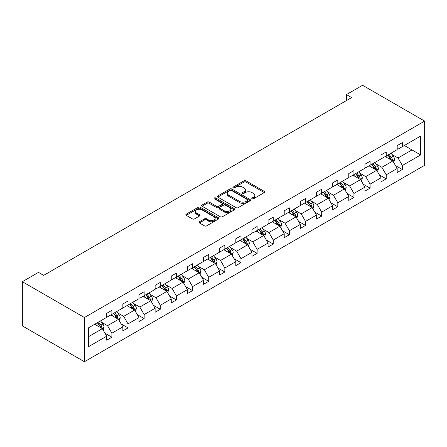 <?xml version="1.0" encoding="UTF-8"?>
<svg xmlns="http://www.w3.org/2000/svg" width="447" height="447" viewBox="0 0 447 447"><rect width="100%" height="100%" fill="white"/><g stroke="black" fill="none" stroke-linecap="round" stroke-linejoin="round"><path stroke-width="0.67" d="M252.08 198.792A1.006 0.581 0 0 0 253.499 198.792L264.289 192.562A1.436 0.827 0 0 0 264.713 191.975A1.436 0.827 0 0 0 264.289 191.389L246.012 180.839A1.436 0.827 0 0 0 243.984 180.839L233.194 187.07A1.006 0.581 0 0 0 232.898 187.477A1.006 0.581 0 0 0 233.194 187.885A1.006 0.581 0 0 0 234.614 187.885L236.01 187.081A4.593 2.654 0 0 1 242.509 187.081L244.034 187.963A4.593 2.654 0 0 1 245.381 189.835A4.593 2.654 0 0 1 244.034 191.713L242.637 192.517A1.006 0.581 0 0 0 242.341 192.931A1.006 0.581 0 0 0 242.637 193.339A1.006 0.581 0 0 0 244.056 193.339L245.453 192.534A4.593 2.654 0 0 1 251.952 192.534L253.477 193.411A4.593 2.654 0 0 1 254.824 195.289A4.593 2.654 0 0 1 253.477 197.166L252.08 197.971A1.006 0.581 0 0 0 251.784 198.379A1.006 0.581 0 0 0 252.08 198.792L252.08 197.971M199.407 221.757A1.436 0.827 0 0 0 198.988 222.343A1.436 0.827 0 0 0 199.407 222.93L204.536 225.891A1.436 0.827 0 0 0 206.564 225.891L218.549 218.974A1.436 0.827 0 0 0 218.969 218.387A1.436 0.827 0 0 0 218.549 217.801L200.267 207.246A1.436 0.827 0 0 0 198.239 207.246L186.259 214.163A1.436 0.827 0 0 0 185.835 214.75A1.436 0.827 0 0 0 186.259 215.337L192.45 218.913A1.436 0.827 0 0 0 194.484 218.913L199.608 215.951A1.436 0.827 0 0 0 200.032 215.365A1.436 0.827 0 0 0 199.608 214.783L196.54 213.007A3.839 2.218 0 0 1 195.412 211.437A3.839 2.218 0 0 1 197.786 209.392A3.839 2.218 0 0 1 201.971 209.872L214.001 216.817A3.839 2.218 0 0 1 215.13 218.387A3.839 2.218 0 0 1 212.755 220.432A3.839 2.218 0 0 1 208.57 219.952L206.564 218.795A1.436 0.827 0 0 0 204.536 218.795L199.407 221.757L199.407 222.93L204.536 219.991L204.536 218.795M424.65 121.103L362.584 85.271L346.447 94.585L351.616 97.575L43.661 275.369L38.487 272.385L22.35 281.699L84.416 317.532L424.65 121.103L424.65 165.301L84.416 361.729L84.416 317.532M236.111 207.659A1.436 0.827 0 0 0 238.145 207.659L250.124 200.742A1.436 0.827 0 0 0 250.543 200.155A1.436 0.827 0 0 0 250.124 199.569L231.848 189.014A1.436 0.827 0 0 0 229.819 189.014L217.834 195.931A1.436 0.827 0 0 0 217.415 196.518A1.436 0.827 0 0 0 217.834 197.105L236.111 207.659M214.733 199.01A1.006 0.581 0 0 1 215.756 199.15L215.756 197.954L234.334 208.682A1.436 0.827 0 0 1 234.759 209.269A1.436 0.827 0 0 1 234.334 209.855L222.355 216.773A1.436 0.827 0 0 1 220.326 216.773L202.05 206.223L202.05 205.05A1.436 0.827 0 0 0 201.625 205.637A1.436 0.827 0 0 0 202.05 206.223M202.05 205.05L207.173 202.089A1.436 0.827 0 0 1 209.207 202.089L216.616 206.369A1.436 0.827 0 0 0 218.65 206.369L222.047 204.402A1.436 0.827 0 0 0 222.472 203.821A1.436 0.827 0 0 0 222.047 203.234L214.331 198.775A1.006 0.581 0 0 1 214.04 198.367A1.006 0.581 0 0 1 214.661 197.831A1.006 0.581 0 0 1 215.756 197.954M88.4 327.897L106.71 317.325L106.71 313.325L111.884 310.341L111.884 314.342L122.847 308.011L122.847 304.005L128.021 301.021L128.021 305.022L138.983 298.691L138.983 294.69L144.157 291.707L144.157 295.707L155.12 289.377L155.12 285.376L160.294 282.387L160.294 286.387L171.262 280.057L171.262 276.056L176.431 273.072L176.431 277.073L187.399 270.742L187.399 266.742L192.568 263.752L192.568 267.753L203.536 261.422L203.536 257.422L208.71 254.438L208.71 258.439L219.673 252.108L219.673 248.107L224.847 245.118L224.847 249.119L235.809 242.788L235.809 238.787L240.983 235.804L240.983 239.804L251.946 233.474L251.946 229.473L257.12 226.484L257.12 230.49L268.083 224.159L268.083 220.153L273.257 217.169L273.257 221.17L284.225 214.839L284.225 210.839L289.393 207.849L289.393 211.856L300.362 205.525L300.362 201.519L305.53 198.535L305.53 202.536L316.498 196.205L316.498 192.204L321.672 189.221L321.672 193.221L332.635 186.891L332.635 182.89L337.809 179.901L337.809 183.901L348.772 177.571L348.772 173.57L353.946 170.586L353.946 174.587L364.908 168.256L364.908 164.256L370.082 161.266L370.082 165.267L381.045 158.936L381.045 154.936L386.219 151.952L386.219 155.953L397.187 149.622L397.187 145.621L402.356 142.632L402.356 146.633L420.666 136.067L420.666 154.936L402.356 165.507L402.356 169.508L397.187 172.497L397.187 168.497L386.219 174.827L386.219 178.828L381.045 181.812L381.045 177.811L370.082 184.142L370.082 188.142L364.908 191.132L364.908 187.131L353.946 193.462L353.946 197.462L348.772 200.446L348.772 196.445L337.809 202.776L337.809 206.777L332.635 209.766L332.635 205.76L321.672 212.09L321.672 216.097L316.498 219.08L316.498 215.08L305.53 221.41L305.53 225.411L300.362 228.4L300.362 224.394L289.393 230.725L289.393 234.731L284.225 237.715L284.225 233.714L273.257 240.045L273.257 244.045L268.083 247.029L268.083 243.028L257.12 249.359L257.12 253.36L251.946 256.349L251.946 252.348L240.983 258.679L240.983 262.68L235.809 265.663L235.809 261.663L224.847 267.993L224.847 271.994L219.673 274.983L219.673 270.983L208.71 277.313L208.71 281.314L203.536 284.298L203.536 280.297L192.568 286.628L192.568 290.628L187.399 293.618L187.399 289.617L176.431 295.948L176.431 299.948L171.262 302.932L171.262 298.931L160.294 305.262L160.294 309.263L155.12 312.252L155.12 308.246L144.157 314.576L144.157 318.582L138.983 321.566L138.983 317.566L128.021 323.896L128.021 327.897L122.847 330.886L122.847 326.88L111.884 333.211L111.884 337.217L106.71 340.201L106.71 336.2L88.4 346.771L88.4 327.897M110.845 314.939L118.505 319.359L107.537 325.69L101.547 322.231M107.537 325.69L111.884 333.211M118.505 319.359L122.847 326.88M106.71 316.37L107.537 316.85L111.884 314.342M126.987 305.619L134.642 310.039L123.674 316.37L117.69 312.911M123.674 316.37L128.021 323.896M134.642 310.039L138.983 317.566M122.847 307.055L123.674 307.53L128.021 305.022M143.124 296.305L150.779 300.725L139.81 307.055L133.826 303.597M139.81 307.055L144.157 314.576M150.779 300.725L155.12 308.246M138.983 297.736L139.81 298.216L144.157 295.707M159.261 286.985L166.915 291.405L155.953 297.736L149.963 294.282M155.953 297.736L160.294 305.262M166.915 291.405L171.262 298.931M155.12 288.421L155.953 288.896L160.294 286.387M175.397 277.671L183.052 282.091L172.089 288.421L166.1 284.962M172.089 288.421L176.431 295.948M183.052 282.091L187.399 289.617M171.262 279.101L172.089 279.582L176.431 277.073M191.534 268.351L199.189 272.771L188.226 279.101L182.236 275.648M188.226 279.101L192.568 286.628M199.189 272.771L203.536 280.297M187.399 269.787L188.226 270.262L192.568 267.753M207.671 259.036L215.325 263.456L204.363 269.787L198.373 266.328M204.363 269.787L208.71 277.313M215.325 263.456L219.673 270.983M203.536 260.467L204.363 260.947L208.71 258.439M223.813 249.717L231.468 254.136L220.5 260.467L214.515 257.014M220.5 260.467L224.847 267.993M231.468 254.136L235.809 261.663M219.673 251.153L220.5 251.627L224.847 249.119M239.95 240.402L247.604 244.822L236.636 251.153L230.652 247.694M236.636 251.153L240.983 258.679M247.604 244.822L251.946 252.348M235.809 241.833L236.636 242.313L240.983 239.804M256.086 231.082L263.741 235.502L252.773 241.833L246.789 238.38M252.773 241.833L257.12 249.359M263.741 235.502L268.083 243.028M251.946 232.518L252.773 232.999L257.12 230.49M272.223 221.768L279.878 226.188L268.915 232.518L262.925 229.06M268.915 232.518L273.257 240.045M279.878 226.188L284.225 233.714M268.083 223.204L268.915 223.679L273.257 221.17M288.36 212.454L296.015 216.873L285.052 223.204L279.062 219.745M285.052 223.204L289.393 230.725M296.015 216.873L300.362 224.394M284.225 213.884L285.052 214.364L289.393 211.856M304.496 203.134L312.151 207.553L301.189 213.884L295.199 210.425M301.189 213.884L305.53 221.41M312.151 207.553L316.498 215.08M300.362 204.57L301.189 205.044L305.53 202.536M320.633 193.819L328.288 198.239L317.325 204.57L311.336 201.111M317.325 204.57L321.672 212.09M328.288 198.239L332.635 205.76M316.498 195.25L317.325 195.73L321.672 193.221M336.775 184.499L344.43 188.919L333.462 195.25L327.478 191.797M333.462 195.25L337.809 202.776M344.43 188.919L348.772 196.445M332.635 185.935L333.462 186.41L337.809 183.901M352.912 175.185L360.567 179.605L349.599 185.935L343.614 182.477M349.599 185.935L353.946 193.462M360.567 179.605L364.908 187.131M348.772 176.615L349.599 177.096L353.946 174.587M369.049 165.865L376.704 170.285L365.735 176.615L359.751 173.162M365.735 176.615L370.082 184.142M376.704 170.285L381.045 177.811M364.908 167.301L365.735 167.776L370.082 165.267M385.185 156.551L392.84 160.97L381.878 167.301L375.888 163.842M381.878 167.301L386.219 174.827M392.84 160.97L397.187 168.497M381.045 157.981L381.878 158.462L386.219 155.953M404.323 145.498L411.978 149.918L398.014 157.981L392.025 154.528M398.014 157.981L402.356 165.507M420.666 154.936L411.978 149.918L411.978 141.079L420.666 136.067M22.35 281.699L22.35 325.897L84.416 361.729M346.447 94.585L346.447 100.558M397.187 148.667L398.014 149.142L402.356 146.633M88.4 336.736L102.363 328.674L94.708 324.254M102.363 328.674L106.71 336.2M395.478 165.541L402.356 169.508M379.341 174.855L386.219 178.828M363.204 184.17L370.082 188.142M347.068 193.49L353.946 197.462M330.931 202.804L337.809 206.777M314.789 212.124L321.672 216.097M298.652 221.438L305.53 225.411M282.515 230.758L289.393 234.731M266.378 240.073L273.257 244.045M250.242 249.392L257.12 253.36M234.105 258.707L240.983 262.68M217.968 268.027L224.847 271.994M201.826 277.341L208.71 281.314M185.689 286.656L192.568 290.628M169.553 295.975L176.431 299.948M153.416 305.29L160.294 309.263M137.279 314.61L144.157 318.582M121.143 323.924L128.021 327.897M105.006 333.244L111.884 337.217M252.482 198.932L253.477 198.362A4.593 2.654 0 0 0 254.824 196.484L254.824 195.289M245.381 189.835L245.381 191.031A4.593 2.654 0 0 1 244.034 192.908L243.039 193.484M264.272 192.573L246.012 182.035A1.436 0.827 0 0 0 243.984 182.035L233.597 188.031M250.108 200.753L231.848 190.21A1.436 0.827 0 0 0 229.819 190.21L217.857 197.116M247.588 200.563A1.006 0.581 0 0 0 247.884 200.155A1.006 0.581 0 0 0 247.588 199.742L231.546 190.483A1.006 0.581 0 0 0 230.121 190.483L228.652 191.333A4.593 2.654 0 0 0 227.305 193.21A4.593 2.654 0 0 0 228.652 195.082L239.614 201.413A4.593 2.654 0 0 0 246.113 201.413L247.588 200.563L247.588 201.759A1.006 0.581 0 0 0 247.884 201.351L247.884 200.155M227.305 193.21L227.305 194.4A4.593 2.654 0 0 0 228.652 196.278L228.652 195.082M247.588 201.759L246.113 202.608A4.593 2.654 0 0 1 239.614 202.608L228.652 196.278M202.066 206.235L207.173 203.284L207.173 202.089M222.472 203.821L222.472 205.011A1.436 0.827 0 0 1 222.047 205.598L218.65 207.564A1.436 0.827 0 0 1 216.616 207.564L209.207 203.284A1.436 0.827 0 0 0 207.173 203.284M215.756 199.15L234.317 209.867M224.31 210.811A3.839 2.218 0 0 0 228.495 211.291A3.839 2.218 0 0 0 230.864 209.241A3.839 2.218 0 0 0 229.741 207.671L225.5 205.223A1.436 0.827 0 0 0 223.472 205.223L220.069 207.19A1.436 0.827 0 0 0 219.65 207.777A1.436 0.827 0 0 0 220.069 208.363L224.31 210.811L224.31 212.001A3.839 2.218 0 0 0 228.495 212.487A3.839 2.218 0 0 0 230.864 210.436L230.864 209.241M219.65 207.777L219.65 208.972A1.436 0.827 0 0 0 220.069 209.554L220.069 208.363M224.31 212.001L220.069 209.554M215.13 218.387L215.13 219.583A3.839 2.218 0 0 1 212.755 221.628A3.839 2.218 0 0 1 208.57 221.148L206.564 219.991A1.436 0.827 0 0 0 204.536 219.991M195.412 211.437L195.412 212.632A3.839 2.218 0 0 0 196.54 214.202L196.54 213.007M199.591 215.962L196.54 214.202M218.527 218.985L200.267 208.442A1.436 0.827 0 0 0 198.239 208.442L186.276 215.348M393.628 162.334L394.578 159.585A3.878 2.241 -120 0 0 393.343 156.282L391.019 153.181M386.851 157.512L385.845 156.171M392.27 160.641L392.483 159.747A3.878 2.241 -120 0 0 391.376 157.417L389.052 154.316M388.08 154.88L390.639 158.288A1.972 1.14 60 0 1 390.996 158.892L392.483 159.747M387.812 155.031L390.136 158.132A3.878 2.241 60 0 1 391.103 159.965M377.491 171.648L378.441 168.899A3.878 2.241 -120 0 0 377.201 165.597L374.882 162.501M370.714 166.832L369.708 165.485M376.128 169.955L376.346 169.067A3.878 2.241 -120 0 0 375.24 166.737L372.915 163.636M371.943 164.194L374.502 167.608A1.972 1.14 60 0 1 374.86 168.206L376.346 169.067M371.675 164.351L373.994 167.452A3.878 2.241 60 0 1 374.96 169.279M361.349 180.962L362.305 178.219A3.878 2.241 -120 0 0 361.064 174.917L358.745 171.816M354.577 176.146L353.571 174.799M359.991 179.275L360.209 178.381A3.878 2.241 -120 0 0 359.103 176.051L356.779 172.95M355.806 173.509L358.36 176.923A1.972 1.14 60 0 1 358.723 177.52L360.209 178.381M355.538 173.665L357.857 176.766A3.878 2.241 60 0 1 358.824 178.599M345.213 190.282L346.168 187.533A3.878 2.241 -120 0 0 344.928 184.231L342.603 181.13M338.44 185.466L337.435 184.119M343.855 188.589L344.073 187.701A3.878 2.241 -120 0 0 342.961 185.365L340.642 182.27M339.67 182.829L342.223 186.243A1.972 1.14 60 0 1 342.586 186.84L344.073 187.701M339.402 182.985L341.72 186.086A3.878 2.241 60 0 1 342.687 187.913M329.076 199.597L330.026 196.853A3.878 2.241 -120 0 0 328.791 193.551L326.466 190.45M322.304 194.78L321.298 193.434M327.718 197.904L327.936 197.015A3.878 2.241 -120 0 0 326.824 194.685L324.505 191.584M323.533 192.143L326.087 195.557A1.972 1.14 60 0 1 326.444 196.155L327.936 197.015M323.259 192.299L325.584 195.4A3.878 2.241 60 0 1 326.55 197.233M312.939 208.917L313.889 206.168A3.878 2.241 -120 0 0 312.654 202.865L310.33 199.764M306.167 204.095L305.156 202.754M311.581 207.224L311.799 206.335A3.878 2.241 -120 0 0 310.687 204L308.363 200.899M307.396 201.463L309.95 204.871A1.972 1.14 60 0 1 310.307 205.475L311.799 206.335M307.123 201.619L309.447 204.72A3.878 2.241 60 0 1 310.414 206.548M296.802 218.231L297.752 215.488A3.878 2.241 -120 0 0 296.517 212.185L294.193 209.084M290.03 213.415L289.019 212.068M295.445 216.538L295.663 215.65A3.878 2.241 -120 0 0 294.551 213.32L292.226 210.219M291.254 210.777L293.813 214.191A1.972 1.14 60 0 1 294.171 214.789L295.663 215.65M290.986 210.934L293.31 214.035A3.878 2.241 60 0 1 294.277 215.867M280.666 227.551L281.616 224.802A3.878 2.241 -120 0 0 280.381 221.5L278.056 218.399M273.888 222.729L272.882 221.388M279.308 225.858L279.52 224.97A3.878 2.241 -120 0 0 278.414 222.634L276.09 219.533M275.117 220.097L277.676 223.506A1.972 1.14 60 0 1 278.034 224.109L279.52 224.97M274.849 220.254L277.174 223.355A3.878 2.241 60 0 1 278.135 225.182M264.529 236.865L265.479 234.116A3.878 2.241 -120 0 0 264.238 230.82L261.92 227.719M257.751 232.049L256.746 230.702M263.166 235.172L263.384 234.284A3.878 2.241 -120 0 0 262.277 231.954L259.953 228.853M258.981 229.412L261.54 232.826A1.972 1.14 60 0 1 261.897 233.423L263.384 234.284M258.712 229.568L261.031 232.669A3.878 2.241 60 0 1 261.998 234.502M248.387 246.185L249.342 243.436A3.878 2.241 -120 0 0 248.102 240.134L245.783 237.033M241.615 241.363L240.609 240.022M247.029 244.492L247.247 243.598A3.878 2.241 -120 0 0 246.135 241.268L243.816 238.167M242.844 238.732L245.397 242.14A1.972 1.14 60 0 1 245.761 242.743L247.247 243.598M242.576 238.888L244.895 241.983A3.878 2.241 60 0 1 245.861 243.816M232.25 255.5L233.205 252.751A3.878 2.241 -120 0 0 231.965 249.454L229.641 246.353M225.478 250.683L224.472 249.337M230.892 253.807L231.11 252.918A3.878 2.241 -120 0 0 229.998 250.588L227.679 247.487M226.707 248.046L229.261 251.46A1.972 1.14 60 0 1 229.624 252.058L231.11 252.918M226.439 248.202L228.758 251.303A3.878 2.241 60 0 1 229.724 253.136M216.113 264.82L217.063 262.071A3.878 2.241 -120 0 0 215.828 258.768L213.504 255.667M209.341 259.998L208.336 258.657M214.756 263.127L214.973 262.233A3.878 2.241 -120 0 0 213.862 259.903L211.543 256.801M210.571 257.366L213.124 260.774A1.972 1.14 60 0 1 213.482 261.378L214.973 262.233M210.297 257.517L212.621 260.618A3.878 2.241 60 0 1 213.588 262.45M199.977 274.134L200.927 271.385A3.878 2.241 -120 0 0 199.692 268.083L197.367 264.987M193.205 269.317L192.193 267.971M198.619 272.441L198.837 271.553A3.878 2.241 -120 0 0 197.725 269.223L195.4 266.121M194.434 266.68L196.987 270.094A1.972 1.14 60 0 1 197.345 270.692L198.837 271.553M194.16 266.837L196.484 269.938A3.878 2.241 60 0 1 197.451 271.765M183.84 283.448L184.79 280.705A3.878 2.241 -120 0 0 183.555 277.403L181.231 274.302M177.068 278.632L176.057 277.285M182.482 281.761L182.7 280.867A3.878 2.241 -120 0 0 181.588 278.537L179.264 275.436M178.292 275.995L180.851 279.409A1.972 1.14 60 0 1 181.208 280.012L182.7 280.867M178.023 276.151L180.348 279.252A3.878 2.241 60 0 1 181.314 281.085M167.703 292.768L168.653 290.019A3.878 2.241 -120 0 0 167.418 286.717L165.094 283.621M160.926 287.952L159.92 286.605M166.345 291.075L166.558 290.187A3.878 2.241 -120 0 0 165.451 287.851L163.127 284.756M162.155 285.315L164.714 288.728A1.972 1.14 60 0 1 165.072 289.326L166.558 290.187M161.887 285.471L164.211 288.572A3.878 2.241 60 0 1 165.172 290.399M151.567 302.083L152.516 299.339A3.878 2.241 -120 0 0 151.276 296.037L148.957 292.936M144.789 297.266L143.783 295.92M150.203 300.395L150.421 299.501A3.878 2.241 -120 0 0 149.315 297.171L146.99 294.07M146.018 294.629L148.577 298.043A1.972 1.14 60 0 1 148.935 298.641L150.421 299.501M145.75 294.785L148.069 297.886A3.878 2.241 60 0 1 149.035 299.719M135.424 311.403L136.38 308.653A3.878 2.241 -120 0 0 135.139 305.351L132.82 302.25M128.652 306.581L127.646 305.24M134.066 309.71L134.284 308.821A3.878 2.241 -120 0 0 133.172 306.486L130.854 303.39M129.881 303.949L132.435 307.363A1.972 1.14 60 0 1 132.798 307.961L134.284 308.821M129.613 304.105L131.932 307.206A3.878 2.241 60 0 1 132.899 309.033M119.288 320.717L120.237 317.973A3.878 2.241 -120 0 0 119.003 314.671L116.678 311.57M112.515 315.9L111.51 314.554M117.93 319.024L118.148 318.135A3.878 2.241 -120 0 0 117.036 315.805L114.717 312.704M113.745 313.263L116.298 316.677A1.972 1.14 60 0 1 116.661 317.275L118.148 318.135M113.471 313.42L115.795 316.521A3.878 2.241 60 0 1 116.762 318.353M103.151 330.037L104.101 327.288A3.878 2.241 -120 0 0 102.866 323.986L100.541 320.885M96.379 325.215L95.373 323.874M101.793 328.344L102.011 327.455A3.878 2.241 -120 0 0 100.899 325.12L98.58 322.019M97.608 322.583L100.162 325.992A1.972 1.14 60 0 1 100.519 326.595L102.011 327.455M97.334 322.74L99.659 325.841A3.878 2.241 60 0 1 100.625 327.668M253.477 198.362L253.477 197.166M242.637 193.339L242.637 192.517M244.034 192.908L244.034 191.713M233.194 187.885L233.194 187.07M243.984 182.035L243.984 180.839M246.012 182.035L246.012 180.839M264.289 192.562L264.289 191.389M217.834 197.105L217.834 195.931M229.819 190.21L229.819 189.014M231.848 190.21L231.848 189.014M250.124 200.742L250.124 199.569M239.614 202.608L239.614 201.413M246.113 202.608L246.113 201.413M209.207 203.284L209.207 202.089M216.616 207.564L216.616 206.369M218.65 207.564L218.65 206.369M222.047 205.598L222.047 204.402M234.334 209.855L234.334 208.682M206.564 219.991L206.564 218.795M208.57 221.148L208.57 219.952M199.608 215.951L199.608 214.783M186.259 215.337L186.259 214.163M198.239 208.442L198.239 207.246M200.267 208.442L200.267 207.246M218.549 218.974L218.549 217.801M392.561 160.808L394.55 159.657M391.376 157.417L393.343 156.282M389.03 158.769L390.136 158.132M376.424 170.123L378.413 168.977M375.24 166.737L377.201 165.597M372.893 168.089L373.994 167.452M360.288 179.443L362.277 178.292M359.103 176.051L361.064 174.917M356.756 177.403L357.857 176.766M344.151 188.757L346.14 187.611M342.961 185.365L344.928 184.231M340.62 186.723L341.72 186.086M328.009 198.077L330.003 196.926M326.824 194.685L328.791 193.551M324.483 196.037L325.584 195.4M311.872 207.391L313.867 206.24M310.687 204L312.654 202.865M308.346 205.357L309.447 204.72M295.735 216.711L297.73 215.56M294.551 213.32L296.517 212.185M292.204 214.672L293.31 214.035M279.598 226.026L281.588 224.875M278.414 222.634L280.381 221.5M276.067 223.986L277.174 223.355M263.462 235.345L265.451 234.194M262.277 231.954L264.238 230.82M259.93 233.306L261.031 232.669M247.325 244.66L249.314 243.509M246.135 241.268L248.102 240.134M243.794 242.62L244.895 241.983M231.188 253.98L233.178 252.829M229.998 250.588L231.965 249.454M227.657 251.94L228.758 251.303M215.046 263.294L217.041 262.143M213.862 259.903L215.828 258.768M211.52 261.255L212.621 260.618M198.909 272.609L200.904 271.463M197.725 269.223L199.692 268.083M195.384 270.575L196.484 269.938M182.773 281.928L184.767 280.777M181.588 278.537L183.555 277.403M179.241 279.889L180.348 279.252M166.636 291.243L168.625 290.097M165.451 287.851L167.418 286.717M163.105 289.209L164.211 288.572M150.499 300.563L152.488 299.412M149.315 297.171L151.276 296.037M146.968 298.523L148.069 297.886M134.363 309.877L136.352 308.732M133.172 306.486L135.139 305.351M130.831 307.843L131.932 307.206M118.226 319.197L120.215 318.046M117.036 315.805L119.003 314.671M114.695 317.158L115.795 316.521M102.084 328.511L104.078 327.36M100.899 325.12L102.866 323.986M98.558 326.472L99.659 325.841"/></g></svg>
